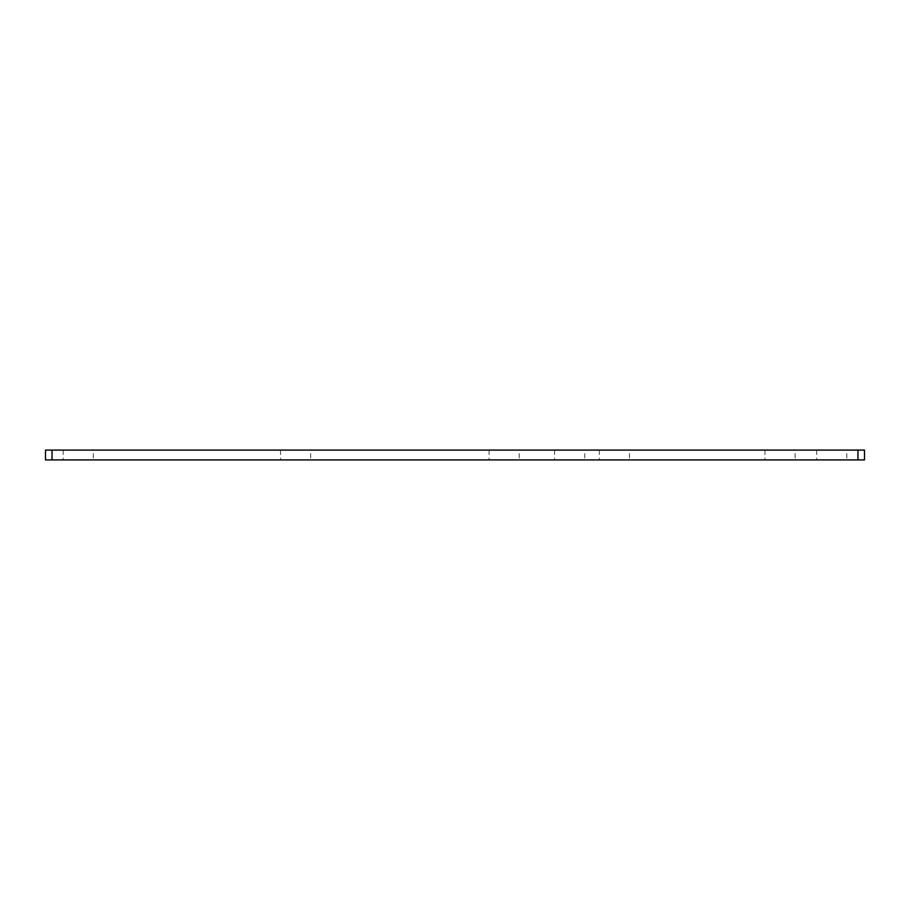 <?xml version="1.0" encoding="UTF-8"?>
<svg xmlns="http://www.w3.org/2000/svg" width="910" height="910" viewBox="0 0 910 910"><rect width="100%" height="100%" fill="white"/><g stroke="black" fill="none" stroke-linecap="round" stroke-linejoin="round"><path stroke-width="0.68" stroke-dasharray="4.55 3.41" d="M519.212 450.086L489.068 450.086L519.212 450.086L519.212 459.914L489.068 459.914L519.212 459.914M489.068 450.086L489.068 459.914M584.732 450.086L554.588 450.086L584.732 450.086L584.732 459.914L554.588 459.914L584.732 459.914M554.588 450.086L554.588 459.914M846.812 450.086L816.668 450.086L846.812 450.086L846.812 459.914L816.668 459.914L846.812 459.914M816.668 450.086L816.668 459.914M93.332 450.086L63.188 450.086L93.332 450.086L93.332 459.914L63.188 459.914L93.332 459.914M63.188 450.086L63.188 459.914M629.481 450.086L599.337 450.086L629.481 450.086L629.481 459.914L599.337 459.914L629.481 459.914M599.337 450.086L599.337 459.914M795.101 450.086L764.957 450.086L795.101 450.086L795.101 459.914L764.957 459.914L795.101 459.914M764.957 450.086L764.957 459.914M310.663 450.086L280.519 450.086L310.663 450.086L310.663 459.914L280.519 459.914L310.663 459.914M280.519 450.086L280.519 459.914M45.5 459.914L864.5 459.914M52.052 459.914L52.052 450.086L857.948 450.086L857.948 459.914M52.052 450.086L45.5 450.086M864.5 450.086L857.948 450.086"/><path stroke-width="1.36" d="M45.5 450.086L45.5 459.914L45.5 450.086L52.052 450.086L52.052 459.914L45.5 459.914M864.5 459.914L864.5 450.086L864.5 459.914L52.052 459.914M857.948 459.914L857.948 450.086L52.052 450.086M857.948 450.086L864.5 450.086"/></g></svg>
